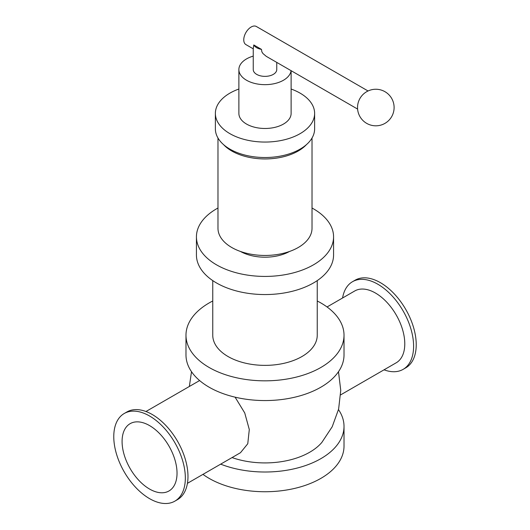 <?xml version="1.0" encoding="UTF-8"?>
<svg xmlns="http://www.w3.org/2000/svg" width="530" height="530" viewBox="0 0 530 530"><rect width="100%" height="100%" fill="white"/><g stroke="black" fill="none" stroke-linecap="round" stroke-linejoin="round"><path stroke-width="0.79" d="M384.038 369.821A50.608 29.223 -120 0 0 403.118 369.364A50.608 29.223 -120 0 0 403.118 310.924A50.608 29.223 -120 0 0 352.503 281.708A50.608 29.223 -120 0 0 342.572 297.999M403.118 369.364L405.748 367.846A50.608 29.223 -120 0 0 405.748 309.407A50.608 29.223 -120 0 0 355.14 280.185L352.503 281.708M340.644 394.876L396.188 362.805A41.466 23.943 -120 0 0 396.195 314.926A41.466 23.943 -120 0 0 354.722 290.983L327.043 306.963M124.252 413.486L126.882 411.969A50.608 29.223 60 0 1 177.497 441.185A50.608 29.223 60 0 1 177.497 499.624L174.86 501.148A50.608 29.223 60 0 1 135.859 487.587A50.608 29.223 60 0 1 113.771 436.654A50.608 29.223 60 0 1 124.252 413.486A50.608 29.223 60 0 1 174.86 442.709A50.608 29.223 60 0 1 174.86 501.148M338.491 409.624A79.016 45.62 180 0 1 344.016 426.392A79.016 45.62 180 0 1 302.014 466.698A79.016 45.62 180 0 1 220.659 464.147M232.047 457.575A63.275 36.53 0 0 0 321.836 442.437M344.016 426.392L344.016 446.121A79.016 45.62 180 0 1 295.236 488.269A79.016 45.62 180 0 1 209.125 478.378A79.016 45.62 180 0 1 202.957 474.37M276.753 62.401L276.753 69.576A11.753 6.784 180 0 1 269.498 75.85A11.753 6.784 180 0 1 256.686 74.379A11.753 6.784 180 0 1 253.247 69.576L253.247 48.72L253.784 44.951L261.476 49.389L261.866 51.841L262.986 53.576L266.239 56.326L357.604 109.074M261.476 49.389A11.753 6.784 180 0 1 256.686 47.713A11.753 6.784 180 0 1 253.784 44.951M317.245 300.987A79.016 45.62 180 0 1 344.016 335.212L344.016 354.941A79.016 45.62 180 0 1 295.236 397.089A79.016 45.62 180 0 1 209.125 387.198A79.016 45.62 180 0 1 185.984 354.941L185.984 335.212A79.016 45.62 180 0 1 212.755 300.987M291.056 70.656A26.122 15.079 180 0 1 274.129 83.707A26.122 15.079 180 0 1 246.529 80.242A26.122 15.079 180 0 1 238.878 69.576A26.122 15.079 180 0 1 253.247 56.107M291.122 70.695L291.122 113.4A26.122 15.079 180 0 1 274.997 127.332A26.122 15.079 180 0 1 246.529 124.06A26.122 15.079 180 0 1 238.878 113.4L238.878 69.576M291.122 89.033A49.628 28.653 180 0 1 314.628 113.4A49.628 28.653 180 0 1 283.994 139.874A49.628 28.653 180 0 1 229.907 133.659A49.628 28.653 180 0 1 215.372 113.4A49.628 28.653 180 0 1 238.878 89.033M314.628 113.4L314.628 128.863A49.628 28.653 180 0 1 283.994 155.336A49.628 28.653 180 0 1 229.907 149.122A49.628 28.653 180 0 1 215.372 128.863L215.372 113.4M306.386 144.677A47.018 27.149 180 0 1 231.756 150.99A47.018 27.149 180 0 1 223.614 144.677M312.018 138.032L312.018 228.304A47.018 27.149 180 0 1 282.993 253.386A47.018 27.149 180 0 1 231.756 247.497A47.018 27.149 180 0 1 217.982 228.304L217.982 138.032M289.526 251.465A35.265 20.359 180 0 1 240.474 251.465M312.018 208.018A68.569 39.591 180 0 1 333.569 236.837A68.569 39.591 180 0 1 291.242 273.407A68.569 39.591 180 0 1 216.512 264.828A68.569 39.591 180 0 1 196.431 236.837A68.569 39.591 180 0 1 217.982 208.018M333.569 236.837L333.569 254.963A68.569 39.591 180 0 1 291.242 291.54A68.569 39.591 180 0 1 216.512 282.96A68.569 39.591 180 0 1 196.431 254.963L196.431 236.837M317.245 280.602L317.245 335.212A52.245 30.164 180 0 1 284.994 363.076A52.245 30.164 180 0 1 228.059 356.538A52.245 30.164 180 0 1 212.755 335.212L212.755 280.602M344.016 335.212A79.016 45.62 180 0 1 295.236 377.36A79.016 45.62 180 0 1 209.125 367.469A79.016 45.62 180 0 1 185.984 335.212M149.559 489.044A38.856 22.432 60 0 1 124.172 454.8A38.856 22.432 60 0 1 130.128 423.669A38.856 22.432 60 0 1 168.984 446.101A38.856 22.432 60 0 1 168.984 490.966A38.856 22.432 60 0 1 149.559 489.044M235.095 397.169L244.727 412.93L249.299 429.532L247.768 443.742L240.481 452.706L187.428 483.333M145.962 411.505L199.611 380.553M368.052 90.981L256.374 26.5A10.448 6.035 120 0 0 245.92 32.535A10.448 6.035 120 0 0 245.92 44.599L253.247 48.826M191.509 371.709L189.356 386.456M338.491 371.709L340.75 390.378L338.624 409.067L332.211 426.743L321.849 442.431M384.966 91.697A18.285 18.285 0 0 0 357.538 107.53A18.285 18.285 0 0 0 384.966 123.364A18.285 18.285 0 0 0 384.966 91.697"/></g></svg>
